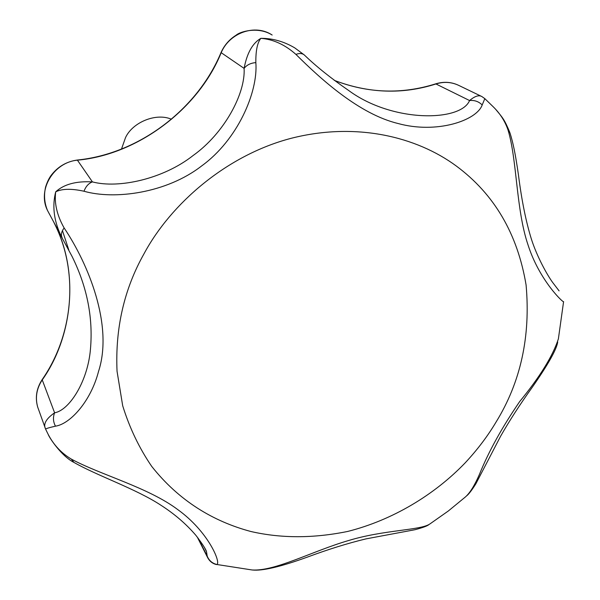 <?xml version="1.0" encoding="UTF-8"?>
<svg xmlns="http://www.w3.org/2000/svg" width="600" height="600" viewBox="0 0 600 600"><rect width="100%" height="100%" fill="white"/><g stroke="black" fill="none" stroke-linecap="round" stroke-linejoin="round"><path stroke-width="0.9" d="M121.515 149.002L125.512 137.64C132.42 122.468 155.828 112.5 171.48 119.243M563.618 301.673C563.707 303.308 539.528 280.83 528.03 244.92C516.007 209.663 517.118 159.825 508.035 130.02C505.028 121.185 499.995 113.34 492.923 106.485L484.822 98.64L482.19 104.962C476.707 120.653 436.5 134.175 397.928 123.472C359.272 114.09 320.918 79.252 295.928 54.39C285.007 44.693 273.322 39.338 260.88 38.332C257.377 42.555 255.697 50.648 255.847 62.61C258.188 92.153 237.548 139.98 201.638 165.945C166.5 193.252 114.36 199.958 84 191.235C71.475 188.49 62.047 188.685 55.703 191.828C54.195 203.31 57.008 215.362 64.14 227.978C88.387 264.053 113.528 325.567 98.512 371.49C90.81 401.362 70.162 424.02 55.477 426.173C48.885 427.673 45.608 428.685 45.645 429.217L45.668 429.263M46.815 431.618L48.225 434.467C53.693 444.952 61.403 453.165 71.363 459.112C99.795 474.585 148.41 487.463 177.817 509.64C208.403 531.638 221.183 562.882 216.855 564.495L252.127 569.977C275.108 571.455 312.615 551.002 348.457 540.562C384.36 529.673 420.188 530.505 429.862 523.98L448.327 510.99L465.51 496.875C469.995 492.87 474.638 485.385 479.43 474.405C488.58 451.68 501.99 427.403 519.668 401.58C539.88 376.897 552.787 356.002 558.382 338.88L563.588 301.635M508.035 130.02L510.007 133.02C513.112 142.792 515.43 153.96 518.43 174.825C521.7 200.572 526.05 222.075 531.472 239.355C536.955 256.493 547.058 274.92 552.908 282.795L559.088 290.865M295.928 54.39C299.543 53.047 302.392 53.295 304.478 55.125L304.478 55.125C316.343 66.562 331.14 78.405 348.885 90.645C392.692 122.88 460.89 121.792 469.567 100.545C474.825 96.12 478.928 94.8 481.897 96.57L484.822 98.64M255.847 62.61C250.665 63.03 246.75 64.957 244.11 68.385C246.945 53.198 252.54 43.178 260.88 38.332C272.565 38.273 283.853 41.453 294.75 47.88L304.185 54.863M482.19 104.962C478.688 101.505 474.48 100.028 469.567 100.545L435.697 83.843C401.775 94.523 367.95 93.352 334.215 80.332M84 191.235C85.83 186.398 88.642 183.285 92.438 181.905C118.597 188.82 163.26 179.07 193.147 155.498C224.212 133.373 245.603 93.623 244.11 68.385L221.017 52.575C197.28 109.815 138.525 153.907 77.325 160.035C66.938 161.49 58.463 166.282 51.892 174.42C49.418 177.39 47.34 181.53 45.652 186.833C43.725 194.985 44.348 202.882 47.527 210.517L48.9 213.067M62.093 237.615L60.203 234.022C53.73 219.442 52.23 205.373 55.703 191.828C63.938 184.267 76.185 180.96 92.438 181.905L77.325 160.035M55.477 426.173C53.13 421.785 52.845 417.322 54.608 412.8C68.873 410.362 86.588 383.31 90.15 352.305C93.623 319.822 87.608 287.895 72.12 256.538L55.575 225.84C79.305 273.938 72.375 337.455 42.157 380.04C36.562 388.62 35.078 397.627 37.688 407.062L38.52 409.38M45.322 428.46L44.947 427.403C43.77 422.978 46.987 418.11 54.608 412.8L42.142 379.635C72.63 335.865 79.11 274.575 55.575 225.84L53.595 221.767M64.14 227.978C61.455 231.532 60.758 234.72 62.047 237.532L60.285 234.18M207.795 557.918L207.225 556.155C209.062 560.588 212.272 563.37 216.855 564.495M71.363 459.112L73.935 462.412C97.297 475.808 135.945 488.805 160.852 505.185C174.488 513.945 186.142 523.965 195.817 535.252C202.185 543.577 205.74 549.023 206.468 551.572L204.218 547.088M198.112 538.118L207.225 556.155L206.475 551.58M117.045 371.265L122.7 405.795C129.562 427.928 139.23 448.125 151.703 466.373C179.01 500.925 213.487 521.55 250.942 531.518C281.19 538.455 313.44 538.433 347.7 531.442C392.655 520.125 434.603 494.745 465.255 462.78C477.472 449.64 487.763 436.035 496.118 421.965C520.702 382.043 530.692 336.382 526.088 284.993C517.545 233.798 494.28 194.138 456.285 166.005C416.565 136.703 356.032 121.762 291.157 138.308C226.718 155.108 170.91 203.618 144.015 253.77C124.125 289.125 115.14 328.29 117.045 371.265M68.767 249.847L62.445 230.625M48.953 213.233L49.53 214.237M221.017 52.575C224.31 45.203 229.388 39.375 236.25 35.108C239.4 31.965 257.858 25.943 272.153 35.025C255.015 23.55 229.38 32.85 221.175 52.725C198.472 109.065 137.49 154.778 77.505 160.163C53.707 162.233 37.05 189.885 47.527 210.517L60.203 234.022M435.697 83.843C443.985 81.345 451.83 81.938 459.24 85.635C451.868 82.012 444.165 81.435 436.14 83.91C402.69 94.627 368.722 93.442 334.23 80.347M42.142 379.635C36.473 388.433 34.987 397.575 37.688 407.062L45.645 429.217L48.225 434.467C49.035 437.213 61.2 455.978 73.935 462.412M428.91 524.602C427.312 525.982 422.678 527.685 414.998 529.71L365.91 538.898C347.543 543.33 327.9 549.45 306.99 557.243C280.433 566.85 262.207 571.102 252.322 569.993M466.778 495.743C468.9 494.033 471.915 490.072 475.83 483.855L500.632 436.17C509.55 420.533 520.17 404.123 532.493 386.947C548.28 364.23 556.68 349.26 557.7 342.03M509.812 132.458C504.263 119.055 502.74 117.863 495.757 109.417M207.51 557.347C209.445 561.165 212.438 563.58 216.472 564.57L216.472 564.57M459.24 85.635L481.897 96.57M197.243 537L207.502 557.34"/></g></svg>
